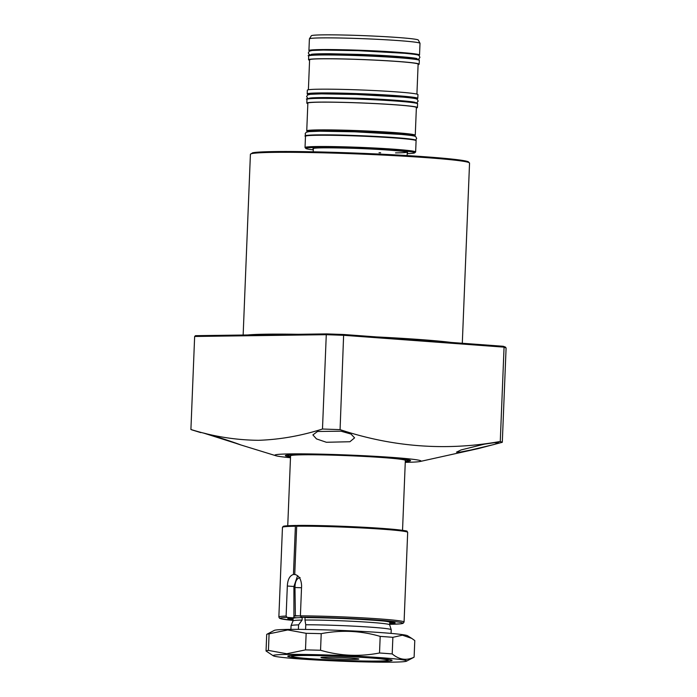 <?xml version="1.0" encoding="UTF-8"?>
<svg xmlns="http://www.w3.org/2000/svg" width="697" height="697" viewBox="0 0 697 697"><rect width="100%" height="100%" fill="white"/><g stroke="black" fill="none" stroke-linecap="round" stroke-linejoin="round"><path stroke-width="1.05" d="M405.297 461.484A62.66 2.657 -177.7 0 0 410.559 460.63A62.66 2.657 -177.7 0 0 368.608 456.43A62.66 2.657 -177.7 0 0 298.908 454.496A62.66 2.657 -177.7 0 0 285.343 455.603A62.66 2.657 -177.7 0 0 290.518 456.875M405.314 461.187A60.23 2.553 -177.7 0 0 408.111 460.586A60.23 2.553 -177.7 0 0 368.373 456.526A60.23 2.553 -177.7 0 0 300.816 454.636A60.23 2.553 -177.7 0 0 287.783 455.751A60.23 2.553 -177.7 0 0 290.527 456.579M494.086 444.503L470.797 450.018L460.499 452.031L456.483 452.153L461.083 449.94L484.302 444.163L494.661 442.639L498.669 442.734L494.086 444.503M349.92 441.732L326.396 442.273L316.49 438.91L312.892 434.911L317.544 431.469L341.025 431.199L350.992 434.048L354.581 437.864L349.92 441.732M235.743 443.266L203.367 433.003C218.579 436.627 253.159 449.216 235.743 443.266L240.195 444.747M405.262 462.338A73.107 3.102 -177.7 0 0 420.047 461.501A73.107 3.102 -177.7 0 0 377.46 456.457A73.107 3.102 -177.7 0 0 290.736 453.895A73.107 3.102 -177.7 0 0 275.812 455.716A73.107 3.102 -177.7 0 0 290.483 457.729M326.745 333.907L343.647 334.508L343.865 335.309L326.274 334.691L326.727 333.907L195.482 335.675L194.646 336.468L190.908 429.491C213.195 436.479 235.725 440.077 258.491 440.304C279.802 439.589 301.13 435.825 322.484 429.021L340.075 429.64C392.899 447.169 446.298 451.116 500.272 441.471L502.302 442.299L478.403 448.563L420.047 461.501M190.908 429.491A158.742 6.735 -177.7 0 0 192.224 429.988L200.78 432.619M505.255 347.089L506.092 347.969L502.302 442.299M326.727 333.907L343.665 334.499L503.312 346.287L504.062 347.141L500.272 441.471M506.092 347.969L504.062 347.141L343.865 335.309L343.647 334.508L340.075 429.64M194.646 336.468L326.274 334.691L322.484 429.021M503.312 346.287L505.552 347.158M300.407 616.087L299.091 615.843A10.446 0.444 2.3 0 1 295.371 615.721L294.979 587.501C295.005 581.62 296.713 578.31 300.102 577.578M354.747 659.379A18.958 0.802 2.3 0 1 333.436 658.787A18.958 0.802 2.3 0 1 320.968 657.506A18.958 0.802 2.3 0 1 325.072 657.193A18.958 0.802 2.3 0 1 345.939 657.768A18.958 0.802 2.3 0 1 358.85 659.031A18.958 0.802 2.3 0 1 354.747 659.379M402.535 530.339L405.34 460.421A57.442 2.439 -177.7 0 0 383.629 457.633A57.442 2.439 -177.7 0 0 323.033 454.923A57.442 2.439 -177.7 0 0 290.562 455.812L287.748 525.73M310.069 658.691A48.041 2.039 -177.7 0 0 359.826 660.939A48.041 2.039 -177.7 0 0 387.863 660.303A48.041 2.039 -177.7 0 0 369.75 657.89A48.041 2.039 -177.7 0 0 302.315 655.511A48.041 2.039 -177.7 0 0 291.947 656.452A48.041 2.039 -177.7 0 0 310.069 658.691M303.43 655.241L300.834 655.25M391.078 633.407L391.226 629.722A50.132 2.126 -177.7 0 0 391.217 629.687A50.132 2.126 -177.7 0 0 372.276 627.291A50.132 2.126 -177.7 0 0 305.765 624.782L305.582 629.443M298.394 629.374L298.569 624.878A50.132 2.126 -177.7 0 0 291.058 625.662A50.132 2.126 -177.7 0 0 291.05 625.697L290.902 629.382M389.876 621.724L389.649 624.765A48.354 2.056 -177.7 0 0 389.64 624.747A48.354 2.056 -177.7 0 0 371.37 622.438A48.354 2.056 -177.7 0 0 304.964 620.034L305.765 624.782M298.569 624.878L302.097 620.069A48.354 2.056 -177.7 0 0 293.028 620.87L291.058 625.662M302.097 620.069L302.202 617.568A48.354 2.056 -177.7 0 0 293.123 618.396L293.019 620.888M295.371 615.721A52.946 2.248 -177.7 0 0 293.916 615.782M306.053 617.525A48.354 2.056 -177.7 0 0 305.068 617.525L304.964 620.034M380.78 661.305A52.214 2.213 2.3 0 1 321.648 659.632A52.214 2.213 2.3 0 1 287.783 656.104A52.214 2.213 2.3 0 1 299.039 655.267A52.214 2.213 2.3 0 1 356.08 656.827A52.214 2.213 2.3 0 1 392.045 660.286A52.214 2.213 2.3 0 1 380.78 661.305M287.6 654.422A66.834 2.84 2.3 0 1 364.252 656.618A66.834 2.84 2.3 0 1 406.508 661.174A66.834 2.84 2.3 0 1 392.219 662.15A66.834 2.84 2.3 0 1 320.211 660.207A66.834 2.84 2.3 0 1 273.302 655.825A66.834 2.84 2.3 0 1 287.6 654.422M273.302 655.825L266.045 650.989A74.152 3.145 2.3 0 1 268.423 650.406L286.807 653.76L305.486 649.9A74.152 3.145 2.3 0 1 320.55 650.257C339.901 655.938 359.556 656.844 379.517 652.993A74.152 3.145 2.3 0 1 392.202 653.925C399.276 659.771 406.578 660.852 414.114 657.158A74.152 3.145 2.3 0 1 413.957 657.271L406.508 661.174M266.045 650.989L266.707 634.392A74.152 3.145 2.3 0 1 266.864 634.279L274.322 630.384A66.834 2.84 2.3 0 1 288.602 629.408A66.834 2.84 2.3 0 1 360.619 631.343A66.834 2.84 2.3 0 1 407.527 635.734L411.727 638.382L402.422 635.185L392.873 637.328L392.202 653.925M305.486 649.9L306.149 633.312L287.765 629.949L269.086 633.808L268.423 650.406M306.149 633.312A74.152 3.145 2.3 0 1 321.212 633.66L320.55 650.257M379.517 652.993L380.187 636.396C360.828 630.715 341.173 629.8 321.212 633.66M380.187 636.396A74.152 3.145 2.3 0 1 392.873 637.328M414.114 657.158L414.785 640.569L411.727 638.382M266.864 634.279A74.152 3.145 2.3 0 1 269.086 633.808M394.293 622.046L394.546 622.613C394.241 621.062 338.324 617.612 307.516 617.629L307.482 617.629A53.721 2.283 2.3 0 1 374.733 620.304A53.721 2.283 2.3 0 1 389.693 623.693M282.459 527.333L283.2 526.383C283.522 526.296 283.06 525.738 296.025 525.451L295.389 526.235A62.66 2.657 -177.7 0 0 282.459 527.333L278.861 616.993A62.66 2.657 2.3 0 1 286.118 616.043L287.068 617.368L293.271 617.821L288.314 618.344L288.61 617.803M293.062 619.807A53.721 2.283 2.3 0 1 293.21 617.821L293.916 617.037L293.916 586.499L297.575 575.705M286.118 616.043L287.33 586.02C287.687 579.512 289.734 575.652 293.446 574.45L295.389 526.235M296.687 526.218L297.331 525.433C317.039 525.146 356.838 526.54 382.017 528.387C399.738 529.851 408.076 530.844 407.031 531.358L407.675 532.36A62.66 2.657 -177.7 0 0 366.221 528.187A62.66 2.657 -177.7 0 0 296.687 526.218L294.744 574.433C299.004 575.522 301.287 579.32 301.601 585.82L300.398 615.852A62.66 2.657 2.3 0 1 367.485 618.126A62.66 2.657 2.3 0 1 404.077 622.02L403.04 623.353L400.505 623.841L389.667 624.303A61.406 2.605 -177.7 0 0 383.794 620.565A61.406 2.605 -177.7 0 0 301.339 617.176L307.482 617.629M296.077 525.451L297.035 525.521M293.446 574.45L295.528 574.598M301.339 617.176L300.398 615.852M407.214 153.619A54.514 2.318 -177.7 0 0 414.724 152.843A54.514 2.318 -177.7 0 0 354.076 148.017A54.514 2.318 -177.7 0 0 305.878 148.478A54.514 2.318 -177.7 0 0 313.302 149.846M305.878 148.478L305.077 147.607A55.351 2.352 2.3 0 1 305.033 147.511A55.351 2.352 2.3 0 1 354.015 147.137A55.351 2.352 2.3 0 1 415.639 151.955A55.351 2.352 2.3 0 1 415.586 152.051L414.724 152.843M419.986 43.258L418.305 40.06A53.538 2.274 -177.7 0 0 358.711 35.46A53.538 2.274 -177.7 0 0 311.341 35.765L309.416 38.814A55.351 2.352 -177.7 0 0 309.398 38.875L308.928 50.55A55.351 2.352 2.3 0 1 357.909 50.184A55.351 2.352 2.3 0 1 419.533 54.993L420.003 43.319A55.351 2.352 -177.7 0 0 419.986 43.258A55.351 2.352 -177.7 0 0 358.38 38.509A55.351 2.352 -177.7 0 0 309.416 38.814M418.104 64.577A55.351 2.352 -177.7 0 0 419.167 64.168A55.351 2.352 -177.7 0 0 357.544 59.358A55.351 2.352 -177.7 0 0 308.553 59.724A55.351 2.352 -177.7 0 0 309.581 60.221M416.919 94.112L418.122 64.124A54.305 2.309 -177.7 0 0 357.666 59.411A54.305 2.309 -177.7 0 0 309.599 59.768L308.396 89.756M356.315 89.8A55.351 2.352 -177.7 0 0 307.333 90.166L307.185 93.921A55.351 2.352 2.3 0 1 356.167 93.555A55.351 2.352 2.3 0 1 417.791 98.364L417.947 94.609A55.351 2.352 -177.7 0 0 356.315 89.8M416.362 107.948A55.351 2.352 -177.7 0 0 417.425 107.538A55.351 2.352 -177.7 0 0 355.801 102.729A55.351 2.352 -177.7 0 0 306.811 103.095A55.351 2.352 -177.7 0 0 307.839 103.592M355.923 102.773A54.305 2.309 -177.7 0 0 307.856 103.139L306.741 130.87A54.305 2.309 2.3 0 1 354.808 130.505A54.305 2.309 2.3 0 1 415.264 135.227L416.379 107.495A54.305 2.309 -177.7 0 0 355.923 102.773M250.406 154.298L252.593 152.809C255.877 152.138 263.283 151.728 274.801 151.571C308.562 151.031 377.974 153.392 422.879 156.607C447.134 158.332 461.998 159.935 467.487 161.443L469.543 163.098A109.656 4.652 -177.7 0 0 396.131 155.745A109.656 4.652 -177.7 0 0 274.156 152.355A109.656 4.652 -177.7 0 0 250.406 154.298L243.148 335.03M274.845 151.571A108.819 4.618 2.3 0 1 398.327 155.074A108.819 4.618 2.3 0 1 468.611 162.445M247.74 334.969A109.656 4.652 2.3 0 1 266.855 334.177A109.656 4.652 2.3 0 1 298.15 334.29M376.45 336.921A109.656 4.652 2.3 0 1 451.438 342.462M195.543 335.675L326.684 333.907M301.522 587.728A10.446 0.444 2.3 0 1 294.979 587.501M389.745 622.282A48.354 2.056 -177.7 0 0 384.082 621.088M299.091 615.843A50.027 2.126 -177.7 0 0 293.916 616.113M293.829 617.394A50.027 2.126 -177.7 0 0 296.46 617.786M287.068 617.368A61.406 2.605 -177.7 0 0 293.036 620.417L280.795 618.77L279.436 618.178L278.861 616.993M297.375 525.433A61.824 2.622 2.3 0 1 369.332 527.568A61.824 2.622 2.3 0 1 406.447 531.776M289.264 618.143A52.885 2.248 -177.7 0 0 293.106 618.849M389.728 622.726A52.885 2.248 -177.7 0 0 393.613 622.334M287.33 586.02L293.916 586.499M313.336 148.94A47.413 2.013 2.3 0 1 354.886 148.348A47.413 2.013 2.3 0 1 407.248 152.713M305.974 135.959A54.932 2.335 2.3 0 1 354.529 135.479C375.744 136.263 392.794 137.274 405.68 138.511C418.043 139.783 415.917 140.498 416.092 140.689A55.351 2.352 -177.7 0 0 354.468 135.88A55.351 2.352 -177.7 0 0 305.486 136.246C301.174 135.026 321.944 134.233 354.529 135.479A54.932 2.335 2.3 0 1 415.63 140.367M413.948 136.002A53.887 2.283 -177.7 0 0 354.834 130.949A53.887 2.283 -177.7 0 0 307.996 131.742L306.741 130.87M308.858 131.637A52.528 2.23 2.3 0 1 354.991 131.01A52.528 2.23 2.3 0 1 413.094 135.819M412.868 135.784A52.109 2.213 -177.7 0 0 355.026 131.445A52.109 2.213 -177.7 0 0 309.093 131.611M311.332 98.233A52.109 2.213 2.3 0 1 356.35 98.294A52.109 2.213 2.3 0 1 413.312 102.328M355.949 98.974A55.351 2.352 -177.7 0 0 306.968 99.34C302.655 98.12 323.425 97.327 356.01 98.573C377.234 99.357 394.275 100.359 407.161 101.605C419.524 102.877 417.398 103.592 417.573 103.783A55.351 2.352 -177.7 0 0 355.949 98.974M307.455 99.052A54.932 2.335 2.3 0 1 356.019 98.573A54.932 2.335 2.3 0 1 417.111 103.461M416.789 99.07A54.932 2.335 -177.7 0 0 356.202 93.99A54.932 2.335 -177.7 0 0 308.126 94.705L307.185 93.921M310.078 94.322A52.528 2.23 2.3 0 1 356.472 94.104A52.528 2.23 2.3 0 1 414.872 98.53M313.075 54.863A52.109 2.213 2.3 0 1 358.092 54.924A52.109 2.213 2.3 0 1 415.055 58.957M357.692 55.603A55.351 2.352 -177.7 0 0 308.71 55.969C304.397 54.749 325.168 53.957 357.753 55.202C378.976 55.987 396.018 56.997 408.904 58.234C421.267 59.506 419.141 60.221 419.315 60.412A55.351 2.352 -177.7 0 0 357.692 55.603M309.198 55.682A54.932 2.335 2.3 0 1 357.753 55.202M419.01 55.525A54.932 2.335 -177.7 0 0 357.944 50.62A54.932 2.335 -177.7 0 0 309.407 51.116M379.029 152.73A46.995 1.995 -177.7 0 0 380.675 152.765M395.539 152.878A46.995 1.995 -177.7 0 0 407.161 152.164M357.761 55.211A54.932 2.335 2.3 0 1 418.853 60.09M408.111 460.586L408.486 459.863M469.543 163.098L462.303 343.264M275.812 455.716L240.064 444.712M287.783 455.751L287.469 455.002M343.665 334.499L503.347 346.296M387.863 660.303L388.769 659.467M389.64 624.747L391.217 629.687M293.123 618.396L293.036 617.83M291.947 656.452L291.119 655.546M407.266 152.207L407.135 155.588M313.354 148.409L313.223 151.815M407.675 532.36L404.077 622.02M313.362 148.261L313.258 148.478C315.253 147.659 329.123 147.616 354.895 148.348C380.867 149.184 407.092 151.31 407.362 152.26L407.275 152.033M308.928 50.55L309.355 51.151M312.021 54.244L311.986 54.941M308.71 55.969L308.553 59.724M306.968 99.34L306.811 103.095M305.486 136.246L305.033 147.511M416.092 140.689L415.639 151.955M417.573 103.783L417.425 107.538M419.315 60.412L419.167 64.168M416.161 58.426L416.126 59.123M419.054 55.56L419.533 54.993M416.806 99.087L417.791 98.364M413.974 136.011L415.264 135.227M417.573 59.402L419.071 58.836L419.925 57.285L419.036 55.542C417.834 54.758 416.536 54.462 404.748 53.294L358.04 50.663L323.242 50.053L312.204 50.472L309.372 51.142L308.353 52.806L308.71 54.009L310.522 55.107M311.141 54.401C311.611 54.218 315.044 53.686 330.221 53.765L357.909 54.375C386.365 55.272 415.848 57.651 417.015 58.653M416.649 102.99L418.165 101.091L417.276 99.357C416.074 98.573 414.776 98.277 402.988 97.11L356.28 94.47L321.483 93.86L310.444 94.287L307.612 94.949L306.593 96.613L307.952 98.626M309.381 98.207C309.851 98.024 313.284 97.493 328.461 97.571L356.15 98.19C384.605 99.087 414.088 101.466 415.255 102.459M415.665 140.088L416.667 138.442L415.778 136.699C414.576 135.915 413.277 135.619 401.481 134.451L354.782 131.811L319.984 131.202L308.945 131.628L306.114 132.291L305.094 133.955L305.957 135.68"/></g></svg>
